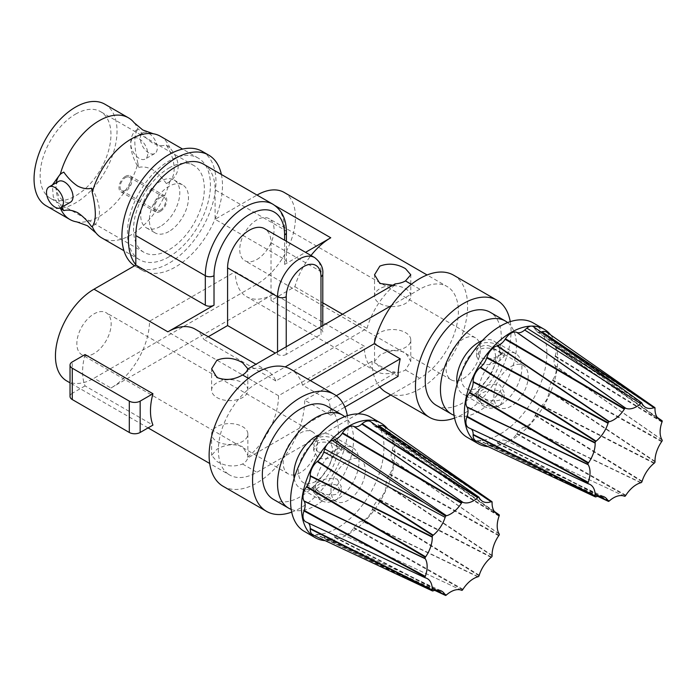 <?xml version="1.0" encoding="UTF-8"?>
<svg xmlns="http://www.w3.org/2000/svg" width="697" height="697" viewBox="0 0 697 697"><rect width="100%" height="100%" fill="white"/><g stroke="black" fill="none" stroke-linecap="round" stroke-linejoin="round"><path stroke-width="0.52" stroke-dasharray="3.48 2.61" d="M137.91 163.307C133.798 145.525 133.798 134.164 137.91 129.206L138.511 128.98A30.72 17.739 60 0 0 137.074 129.668A30.72 17.739 60 0 0 138.511 167.489L137.91 163.307A58.67 33.874 -60 0 1 99.14 216.549A58.67 33.874 -60 0 1 76.87 221.916M134.146 122.716A58.67 33.874 -60 0 1 137.91 129.206L138.511 128.98C142.702 134.922 147.337 139.583 152.434 142.963C157.557 145.473 162.192 146.17 166.348 145.054A30.72 17.739 60 0 1 167.794 182.875A30.72 17.739 60 0 1 166.348 183.564C162.157 177.613 157.522 172.952 152.434 169.58C147.328 167.071 142.685 166.374 138.511 167.489M104.872 104.201A58.67 33.874 -60 0 1 113.872 151.223A58.67 33.874 -60 0 1 75.537 202.923A58.67 33.874 -60 0 1 46.202 205.824M139.243 138.869A11.98 6.918 60 0 1 147.067 149.428A11.98 6.918 60 0 1 145.229 159.029A11.98 6.918 60 0 1 139.243 158.437A11.98 6.918 60 0 1 131.411 147.877A11.98 6.918 60 0 1 133.249 138.276A11.98 6.918 60 0 1 139.243 138.869M75.537 114.134A50.071 28.908 -60 0 1 100.577 111.651A50.071 28.908 -60 0 1 108.253 151.772A50.071 28.908 -60 0 1 75.537 195.901A50.071 28.908 -60 0 1 50.506 198.375A50.071 28.908 -60 0 1 42.831 158.254A50.071 28.908 -60 0 1 75.537 114.134M60.369 208.072L53.251 196.72L52.371 184.975M91.629 188.19A30.72 17.739 60 0 1 93.067 226.011A30.72 17.739 60 0 1 92.318 226.403M61.763 207.218A30.72 17.739 60 0 1 56.326 182.692M61.989 173.022A30.72 17.739 60 0 1 62.355 172.804A30.72 17.739 60 0 1 63.793 172.115M58.531 181.42A11.98 6.918 -120 0 0 56.692 191.022A11.98 6.918 -120 0 0 64.516 201.572A11.98 6.918 -120 0 0 70.51 202.165M166.348 145.054L169.772 147.607C180.932 161.321 180.932 172.69 169.772 181.699A58.67 33.874 -60 0 1 131.001 234.941A58.67 33.874 -60 0 1 101.666 237.851M169.772 181.699L166.348 183.564M148.801 152.922A11.98 6.918 60 0 1 140.968 142.362A11.98 6.918 60 0 1 142.807 132.761A11.98 6.918 60 0 1 148.801 133.354A11.98 6.918 60 0 1 156.625 143.913A11.98 6.918 60 0 1 154.786 153.514A11.98 6.918 60 0 1 148.801 152.922M160.336 136.229A58.67 33.874 -60 0 1 169.772 147.607M168.944 168.055A50.071 28.908 -60 0 1 193.975 165.581A50.071 28.908 -60 0 1 201.651 205.702A50.071 28.908 -60 0 1 168.944 249.822A50.071 28.908 -60 0 1 143.904 252.305A50.071 28.908 -60 0 1 136.229 212.184A50.071 28.908 -60 0 1 168.944 168.055M168.944 256.844A58.67 33.874 -60 0 1 139.6 259.754A58.67 33.874 -60 0 1 130.609 212.733A58.67 33.874 -60 0 1 168.944 161.033A58.67 33.874 -60 0 1 198.279 158.132A58.67 33.874 -60 0 1 207.27 205.145A58.67 33.874 -60 0 1 168.944 256.844M168.944 231.517A27.645 15.961 -60 0 1 155.117 232.885A27.645 15.961 -60 0 1 150.883 210.729A27.645 15.961 -60 0 1 168.944 186.369A27.645 15.961 -60 0 1 182.762 185.001A27.645 15.961 -60 0 1 187.005 207.148A27.645 15.961 -60 0 1 168.944 231.517M202.191 151.345A66.503 38.396 -60 0 1 212.385 204.639A66.503 38.396 -60 0 1 168.944 263.239A66.503 38.396 -60 0 1 135.688 266.533A66.503 38.396 -60 0 1 134.512 265.81M160.249 226.499A27.645 15.961 -60 0 1 146.431 227.867A27.645 15.961 -60 0 1 142.188 205.711A27.645 15.961 -60 0 1 160.249 181.351A27.645 15.961 -60 0 1 174.076 179.983A27.645 15.961 -60 0 1 178.31 202.139A27.645 15.961 -60 0 1 160.249 226.499M221.376 174.477A66.503 38.396 -60 0 1 175.452 267.003A66.503 38.396 -60 0 1 142.205 270.297A66.503 38.396 -60 0 1 135.819 264.799M160.249 211.452A9.218 5.323 -60 0 1 155.64 211.905A9.218 5.323 -60 0 1 154.229 204.517A9.218 5.323 -60 0 1 160.249 196.397A9.218 5.323 -60 0 1 164.858 195.944A9.218 5.323 -60 0 1 166.269 203.324A9.218 5.323 -60 0 1 160.249 211.452M125.495 176.332A9.218 5.323 -60 0 1 130.104 175.879A9.218 5.323 -60 0 1 131.515 183.259A9.218 5.323 -60 0 1 125.495 191.387A9.218 5.323 -60 0 1 120.895 191.841A9.218 5.323 -60 0 1 119.475 184.452A9.218 5.323 -60 0 1 125.495 176.332M125.495 177.587A7.676 4.435 -60 0 1 129.337 177.212A7.676 4.435 -60 0 1 130.513 183.363A7.676 4.435 -60 0 1 125.495 190.133A7.676 4.435 -60 0 1 121.661 190.508A7.676 4.435 -60 0 1 120.485 184.356A7.676 4.435 -60 0 1 125.495 177.587M160.249 210.198A7.676 4.435 120 0 0 165.267 203.428A7.676 4.435 120 0 0 164.091 197.277A7.676 4.435 120 0 0 160.249 197.652A7.676 4.435 120 0 0 155.231 204.421A7.676 4.435 120 0 0 156.416 210.572A7.676 4.435 120 0 0 160.249 210.198M546.701 332.164A12.285 7.092 -60 0 1 548.948 337.862L548.94 338.35A12.285 7.092 120 0 0 551.188 344.048A12.285 7.092 120 0 0 552.39 344.623L552.721 344.719A12.285 7.092 -60 0 1 553.923 345.303A12.285 7.092 -60 0 1 555.204 355.879L555.012 356.411A12.285 7.092 120 0 0 555.012 365.594L555.204 365.908A12.285 7.092 -60 0 1 552.721 379.935L552.39 380.414A12.285 7.092 120 0 0 548.94 390.677L548.948 391.148A12.285 7.092 -60 0 1 541.97 405.271L541.569 405.602A12.285 7.092 120 0 0 535.357 414.915L535.183 415.447A12.285 7.092 -60 0 1 527.263 425.937A12.285 7.092 -60 0 1 525.102 426.869L524.702 426.982A12.285 7.092 120 0 0 522.55 427.914A12.285 7.092 120 0 0 516.956 433.499L516.643 433.987A12.285 7.092 -60 0 1 505.456 440.452L505.133 440.321A12.285 7.092 120 0 0 499.54 441.201A12.285 7.092 120 0 0 497.388 442.752L496.987 443.109A12.285 7.092 -60 0 1 488.998 445.435A12.285 7.092 -60 0 1 486.907 443.318L486.733 442.978A12.285 7.092 120 0 0 484.642 440.87A12.285 7.092 120 0 0 480.521 440.844L480.12 440.983A12.285 7.092 -60 0 1 475.999 440.966M533.318 326.64A9.218 5.323 -60 0 1 534.433 327.965L535.357 329.794A12.285 7.092 120 0 0 536.838 331.563A12.285 7.092 120 0 0 541.107 332.077M471.233 428.977A12.285 7.092 120 0 0 470.301 428.376A12.285 7.092 120 0 0 469.708 428.15L469.377 428.054A12.285 7.092 -60 0 1 468.776 427.827M550.595 334.874A66.041 38.135 -60 0 1 551.919 388.882A66.041 38.135 -60 0 1 511.049 440.312A66.041 38.135 -60 0 1 488.013 446.594M533.205 322.92A66.041 38.135 -60 0 1 543.329 375.849A66.041 38.135 -60 0 1 500.185 434.039A66.041 38.135 -60 0 1 467.164 437.315M500.185 355.034A30.72 17.739 -60 0 1 515.545 353.518A30.72 17.739 -60 0 1 520.25 378.131A30.72 17.739 -60 0 1 500.185 405.201A30.72 17.739 -60 0 1 484.824 406.726A30.72 17.739 -60 0 1 480.12 382.104A30.72 17.739 -60 0 1 500.185 355.034C493.65 358.999 487.133 359.887 480.634 357.718L476.591 350.696L480.634 343.752C487.177 341.504 493.685 342.401 500.185 346.435L504.236 350.696L500.185 355.034M500.185 405.201L504.236 398.257L500.185 391.235C493.659 389.065 487.142 389.963 480.634 393.91L476.591 398.257L480.634 402.517C487.142 406.551 493.659 407.449 500.185 405.201M482.237 340.702A30.72 17.739 -60 0 1 493.824 340.972A30.72 17.739 -60 0 1 498.529 365.594A30.72 17.739 -60 0 1 478.464 392.664A30.72 17.739 -60 0 1 463.104 394.18A30.72 17.739 -60 0 1 457.075 384.282M480.634 396.401L476.591 392.611L480.634 388.647C487.168 384.448 493.685 383.272 500.185 385.119L504.236 392.611L500.185 399.93C493.65 401.96 487.133 400.784 480.634 396.401M480.634 363.834C487.142 365.672 493.659 364.496 500.185 360.305L504.236 356.341L500.185 352.543C493.668 348.169 487.151 346.993 480.634 349.014L476.591 356.341L480.634 363.834M507.625 322.589A53.756 31.034 -60 0 1 512.896 366.282A53.756 31.034 -60 0 1 478.464 411.474A53.756 31.034 -60 0 1 454.078 415.325M478.464 387.393A24.264 14.01 120 0 0 494.321 366.003A24.264 14.01 120 0 0 490.601 346.566A24.264 14.01 120 0 0 478.464 347.768A24.264 14.01 120 0 0 462.608 369.149A24.264 14.01 120 0 0 466.328 388.595A24.264 14.01 120 0 0 478.464 387.393M511.049 366.578A24.264 14.01 -60 0 1 523.177 365.376A24.264 14.01 -60 0 1 526.897 384.822A24.264 14.01 -60 0 1 511.049 406.203A24.264 14.01 -60 0 1 498.913 407.405A24.264 14.01 -60 0 1 495.192 387.959A24.264 14.01 -60 0 1 511.049 366.578M436.383 405.358A53.756 31.034 120 0 0 463.261 402.692A53.756 31.034 120 0 0 498.381 355.322A53.756 31.034 120 0 0 490.139 312.247M510.248 321.648A67.583 39.015 -60 0 1 463.261 413.974A67.583 39.015 -60 0 1 454.583 418.069M310.374 380.606L302.559 385.11L328.627 400.156A67.583 39.015 -60 0 1 330.761 415.229L304.694 400.183L372.032 361.307L398.1 376.354M372.032 361.307A67.583 39.015 120 0 0 379.769 386.94M386.025 392.245A67.583 39.015 120 0 0 391.583 394.537L419.821 378.236A54.523 31.478 -60 0 0 455.437 330.186A54.523 31.478 -60 0 0 447.082 286.502L427.113 274.975M453.608 275.193A67.583 39.015 -60 0 1 463.967 329.35A67.583 39.015 -60 0 1 419.821 388.9A67.583 39.015 -60 0 1 391.583 394.537L390.79 394.999M411.343 284.306L419.821 289.203A54.523 31.478 -60 0 1 447.082 286.502M419.821 289.203L391.583 305.495M330.761 415.229L344.867 407.092M328.627 400.156L336.294 395.739M302.559 385.11A67.583 39.015 120 0 0 290.701 369.244M358.075 413.879L285.143 455.995A67.583 39.015 120 0 0 304.694 400.183M248.437 378.358L256.914 383.254L285.143 366.953M395.129 372.93L395.129 372.024C389.274 371.484 384.178 369.95 379.848 367.432L374.542 361.316L379.848 355.165C388.395 350.277 396.942 349.432 405.48 352.63L410.786 361.316L405.48 369.959A18.122 10.464 180 0 1 395.129 372.93L247.714 458.034A18.122 10.464 180 0 1 242.573 464.019C234.018 467.251 225.471 466.406 216.941 461.484L211.635 455.368L216.941 449.216C225.488 444.329 234.035 443.484 242.573 446.69L247.879 455.368L247.714 458.034M272.997 204.282A56.056 32.367 -60 0 1 284.603 229.949L284.603 259.415L215.094 219.285L256.914 195.143A54.523 31.478 -60 0 1 257.036 195.073M284.176 192.442A54.523 31.478 -60 0 1 292.531 236.135A54.523 31.478 -60 0 1 256.914 284.184L93.999 378.236A54.523 31.478 120 0 1 66.738 380.937M223.118 486.297A67.583 39.015 120 0 0 256.914 482.951A67.583 39.015 120 0 0 285.143 455.995L256.914 472.296A54.523 31.478 120 0 1 229.644 474.988L209.684 463.47M291.677 512.121A67.583 39.015 120 0 0 300.355 508.035A67.583 39.015 120 0 0 347.341 415.7M85.069 354.555A54.523 31.478 120 0 0 85.069 385.903L152.948 425.092M256.914 383.254A54.523 31.478 120 0 0 221.289 431.304A54.523 31.478 120 0 0 229.644 474.988M342.558 314.242L366.997 328.348L275.846 380.971A54.523 31.478 120 0 0 267.23 370.769A54.523 31.478 120 0 0 247.714 369.907L247.714 369.001M395.129 283.888L395.129 284.794L392.847 285.212M366.997 328.348A54.523 31.478 -60 0 1 395.129 284.794M247.879 390.154A18.122 10.464 0 0 0 242.573 382.749A18.122 10.464 0 0 0 222.822 380.484A18.122 10.464 0 0 0 211.635 390.154A18.122 10.464 0 0 0 216.941 397.551A18.122 10.464 0 0 0 236.692 399.817A18.122 10.464 0 0 0 247.879 390.154L247.714 369.907M379.848 303.5A18.122 10.464 0 0 0 399.599 305.765A18.122 10.464 0 0 0 410.786 296.094A18.122 10.464 0 0 0 405.48 288.697A18.122 10.464 0 0 0 385.729 286.432A18.122 10.464 0 0 0 374.542 296.094A18.122 10.464 0 0 0 379.848 303.5M284.603 259.415A6.142 3.546 180 0 1 286.406 261.924A6.142 3.546 180 0 1 284.603 264.433L305.547 252.34M395.129 372.024A54.523 31.478 -60 0 1 375.613 371.161A54.523 31.478 -60 0 1 364.322 346.2L235.298 271.708L149.498 321.239A54.523 31.478 120 0 1 110.945 388.02L93.999 378.236M110.945 388.02L273.851 293.968A54.523 31.478 -60 0 1 246.59 296.669A54.523 31.478 -60 0 1 235.298 271.708M379.848 347.385A18.122 10.464 0 0 0 399.599 349.659A18.122 10.464 0 0 0 410.786 339.988A18.122 10.464 0 0 0 405.48 332.591A18.122 10.464 0 0 0 385.729 330.326A18.122 10.464 0 0 0 374.542 339.988A18.122 10.464 0 0 0 379.848 347.385M203.489 164.152A56.056 32.367 -60 0 1 215.094 189.819L215.094 219.285M93.999 353.536A24.264 14.01 -60 0 1 81.871 354.738A24.264 14.01 -60 0 1 78.151 335.292A24.264 14.01 -60 0 1 93.999 313.903A24.264 14.01 -60 0 1 106.136 312.7A24.264 14.01 -60 0 1 109.856 332.147A24.264 14.01 -60 0 1 93.999 353.536M256.914 259.476A24.264 14.01 120 0 0 272.762 238.095A24.264 14.01 120 0 0 269.042 218.649A24.264 14.01 120 0 0 256.914 219.851A24.264 14.01 120 0 0 241.057 241.232A24.264 14.01 120 0 0 244.778 260.678A24.264 14.01 120 0 0 256.914 259.476M314.626 257.576A30.72 17.739 -60 0 1 320.986 271.638L320.986 329.332L271.028 300.485L294.883 286.711A54.523 31.478 -60 0 1 311.001 255.485M294.883 286.711L322.789 302.82M216.941 441.445A18.122 10.464 0 0 0 236.692 443.71A18.122 10.464 0 0 0 247.879 434.039A18.122 10.464 0 0 0 242.573 426.642A18.122 10.464 0 0 0 222.822 424.377A18.122 10.464 0 0 0 211.635 434.039A18.122 10.464 0 0 0 216.941 441.445M247.714 457.127A54.523 31.478 120 0 0 278.521 395.73L364.322 346.2M273.477 499.409A53.756 31.034 120 0 0 300.355 496.743A53.756 31.034 120 0 0 335.466 449.373A53.756 31.034 120 0 0 327.233 406.299M278.521 395.73L149.498 321.239M70.031 396.419A7.676 4.435 180 0 1 72.279 393.282L72.279 361.935M85.069 385.903L72.279 393.282M275.846 380.971L203.733 339.343L208.264 336.729M195.116 329.141A54.523 31.478 -60 0 1 203.733 339.343M286.232 346.757L286.232 354.407L320.986 334.342L320.986 326.693M286.232 354.407A6.142 3.546 180 0 1 277.545 354.407L275.263 353.091M320.986 329.332A6.142 3.546 180 0 1 322.789 331.842A6.142 3.546 180 0 1 320.986 334.342M271.028 300.485L271.028 242.8A30.72 17.739 120 0 0 264.668 228.738M300.355 472.671A24.264 14.01 -60 0 1 288.218 473.873A24.264 14.01 -60 0 1 284.498 454.427A24.264 14.01 -60 0 1 300.355 433.037A24.264 14.01 -60 0 1 312.483 431.835A24.264 14.01 -60 0 1 316.203 451.281A24.264 14.01 -60 0 1 300.355 472.671M463.261 378.61A24.264 14.01 120 0 0 479.109 357.23A24.264 14.01 120 0 0 475.389 337.784A24.264 14.01 120 0 0 463.261 338.986A24.264 14.01 120 0 0 447.404 360.366A24.264 14.01 120 0 0 451.125 379.813A24.264 14.01 120 0 0 463.261 378.61M291.172 509.385A53.756 31.034 120 0 0 315.558 505.525A53.756 31.034 120 0 0 349.99 460.334A53.756 31.034 120 0 0 344.719 416.64M294.169 478.334A30.72 17.739 120 0 0 300.198 488.231A30.72 17.739 120 0 0 315.558 486.715A30.72 17.739 120 0 0 335.623 459.645A30.72 17.739 120 0 0 330.918 435.033A30.72 17.739 120 0 0 319.331 434.754M317.727 451.778L313.676 444.747L317.727 437.803C324.262 435.555 330.779 436.453 337.278 440.487L341.33 444.747L337.278 449.095A30.72 17.739 120 0 0 317.213 476.164A30.72 17.739 120 0 0 321.918 500.777A30.72 17.739 120 0 0 337.278 499.252A30.72 17.739 120 0 0 357.343 472.183A30.72 17.739 120 0 0 352.638 447.57A30.72 17.739 120 0 0 337.278 449.095C330.744 453.05 324.227 453.947 317.727 451.778M317.727 487.97L313.676 492.309L317.727 496.569C324.236 500.612 330.753 501.5 337.278 499.252L341.33 492.309L337.278 485.286C330.753 483.117 324.236 484.014 317.727 487.97M304.258 531.367A66.041 38.135 120 0 0 337.278 528.099A66.041 38.135 120 0 0 380.423 469.9A66.041 38.135 120 0 0 370.299 416.98M317.727 443.074L313.676 450.393L317.727 457.885C324.236 459.724 330.753 458.548 337.278 454.357L341.33 450.393L337.278 446.603C330.761 442.22 324.244 441.044 317.727 443.074M337.278 479.17L341.33 486.663L337.278 493.99C330.744 496.011 324.227 494.835 317.727 490.461L313.676 486.663L317.727 482.699C324.262 478.499 330.779 477.323 337.278 479.17M325.107 540.654A66.041 38.135 120 0 0 348.134 534.364A66.041 38.135 120 0 0 389.013 482.934A66.041 38.135 120 0 0 387.68 428.925M315.558 441.82A24.264 14.01 -60 0 1 327.686 440.617A24.264 14.01 -60 0 1 331.406 460.064A24.264 14.01 -60 0 1 315.558 481.444A24.264 14.01 -60 0 1 303.422 482.646A24.264 14.01 -60 0 1 299.701 463.2A24.264 14.01 -60 0 1 315.558 441.82M348.134 460.63A24.264 14.01 -60 0 1 360.271 459.428A24.264 14.01 -60 0 1 363.991 478.874A24.264 14.01 -60 0 1 348.134 500.254A24.264 14.01 -60 0 1 336.006 501.457A24.264 14.01 -60 0 1 332.286 482.01A24.264 14.01 -60 0 1 348.134 460.63M377.338 426.311A12.285 7.092 -60 0 1 373.932 425.614A12.285 7.092 -60 0 1 372.451 423.854L372.276 423.515A12.285 7.092 120 0 0 370.795 421.746M313.084 535.017A12.285 7.092 120 0 0 317.213 535.043L317.614 534.904A12.285 7.092 -60 0 1 321.735 534.921A12.285 7.092 -60 0 1 323.826 537.038L324 537.37A12.285 7.092 120 0 0 326.091 539.487A12.285 7.092 120 0 0 331.92 538.72A12.285 7.092 120 0 0 334.081 537.16L334.482 536.812A12.285 7.092 -60 0 1 336.634 535.252A12.285 7.092 -60 0 1 342.227 534.372L342.541 534.503A12.285 7.092 120 0 0 353.727 528.047L354.05 527.551A12.285 7.092 -60 0 1 359.643 521.966A12.285 7.092 -60 0 1 361.795 521.034L362.196 520.92A12.285 7.092 120 0 0 372.276 509.498L372.451 508.967A12.285 7.092 -60 0 1 378.663 499.653L379.063 499.331A12.285 7.092 120 0 0 386.042 485.199L386.033 484.729A12.285 7.092 -60 0 1 389.475 474.474L389.806 473.995A12.285 7.092 120 0 0 392.298 459.959L392.106 459.645A12.285 7.092 -60 0 1 392.106 450.471L392.298 449.931A12.285 7.092 120 0 0 391.008 439.354A12.285 7.092 120 0 0 389.806 438.779L389.475 438.674A12.285 7.092 -60 0 1 388.273 438.099A12.285 7.092 -60 0 1 386.033 432.401L386.042 431.913A12.285 7.092 120 0 0 383.794 426.215M305.87 521.887A12.285 7.092 120 0 0 306.462 522.105L306.793 522.21A12.285 7.092 -60 0 1 307.394 522.428A12.285 7.092 -60 0 1 308.318 523.029M657.454 417.686L552.39 344.623M657.254 417.416L552.721 344.719M662.15 421.598L555.204 355.879M655.006 408.547L548.94 338.35M661.958 422.138L555.012 356.411M655.014 408.059L548.948 337.862M661.958 439.737L555.012 365.594M662.15 440.051L555.204 365.908M609.448 500.812L497.388 442.752M642.12 481.174L535.357 414.915M641.946 481.705L535.183 415.447M641.118 482.646L525.102 426.869M625.854 495.253L516.956 433.499M655.006 461.353L548.94 390.677M655.014 461.832L548.948 391.148M597.895 496.255L486.907 443.318M598.279 496.186L486.733 442.978M624.303 496.151L505.133 440.321M609.039 501.16L496.987 443.109M596.127 496.752L480.521 440.844M595.726 496.891L480.12 440.983M654.03 463.322L541.569 405.602M588.547 483.866L469.708 428.15M588.216 483.77L469.377 428.054M640.717 482.76L524.702 426.982M642.12 403.607L535.357 329.794M661.95 441.201L552.721 379.935M661.619 441.68L552.39 380.414M654.439 462.991L541.97 405.271M621.68 388.281L534.433 327.965M624.617 496.273L505.456 440.452M625.54 495.741L516.643 433.987M405.48 369.959L419.821 378.236M273.851 293.968L256.914 284.184M275.036 205.606L256.914 195.143M242.573 464.019L256.914 472.296M286.406 232.45A6.142 3.546 180 0 0 284.603 229.949L215.094 189.819M284.603 264.433L284.603 240.247M271.028 242.8L320.986 271.638A6.142 3.546 180 0 1 322.789 274.148M277.545 354.407L277.545 351.776M425.64 577.926L306.793 522.21M461.397 590.202L342.227 534.372M479.214 497.667L372.451 423.854M425.309 577.822L306.462 522.105M432.811 590.943L317.213 535.043M492.108 502.119L386.042 431.913M492.091 502.598L386.033 432.401M479.039 497.327L372.276 423.515M499.244 534.102L392.298 459.959M499.035 535.261L389.806 473.995M446.533 594.863L334.482 536.812M461.71 590.333L342.541 534.503M492.091 555.413L386.033 484.729M492.108 555.884L386.042 485.199M446.132 595.221L334.081 537.16M434.98 590.315L324 537.37M435.364 590.237L323.826 537.038M477.811 576.811L361.795 521.034M479.214 575.225L372.451 508.967M479.039 575.757L372.276 509.498M499.244 515.649L392.298 449.931M499.052 516.189L392.106 450.471M494.347 511.467L389.806 438.779M491.124 557.373L378.663 499.653M498.703 535.74L389.475 474.474M433.22 590.803L317.614 534.904M478.212 576.698L362.196 520.92M491.533 557.042L379.063 499.331M499.052 533.789L392.106 459.645M494.548 511.746L389.475 438.674M462.634 589.801L353.727 528.047M462.947 589.305L354.05 527.551M138.067 129.093L137.074 129.668M61.362 173.379L62.355 172.804M142.807 132.761L133.249 138.276M168.787 182.3L167.794 182.875M154.786 153.514L145.229 159.029M193.975 165.581L100.577 111.651M143.904 252.305L50.506 198.375M92.074 226.586L93.067 226.011M139.6 259.754L123.944 250.711M198.279 158.132L182.623 149.088M146.431 227.867L155.117 232.885M174.076 179.983L182.762 185.001M142.205 270.297L135.688 266.533M130.104 175.879L164.858 195.944M120.895 191.841L155.64 211.905M164.091 197.277L129.337 177.212M156.416 210.572L121.661 190.508M657.21 417.355L553.923 345.303M551.188 344.048L659.31 419.481M536.838 331.563L644.96 406.987M484.642 440.87L604.029 496.787M597.625 496.316L488.998 445.435M470.301 428.376L589.688 484.302M515.545 353.518L493.824 340.972M484.824 406.726L463.104 394.18M476.591 398.257L476.591 392.611M504.236 398.257L504.236 392.611M504.236 356.341L504.236 350.696M476.591 356.341L476.591 350.696M523.177 365.376L490.601 346.566M498.913 407.405L466.328 388.595M148.086 427.897L70.031 382.836M410.786 296.094L410.786 274.775M374.542 296.094L374.542 274.775M375.613 371.161L246.59 296.669M410.786 339.988L410.786 361.316M374.542 339.988L374.542 361.316M247.879 434.039L247.879 455.368M211.635 434.039L211.635 455.368M211.635 390.154L211.635 368.826M267.23 370.769L255.938 364.252M286.406 261.924L286.406 241.284M288.218 473.873L81.871 354.738M475.389 337.784L269.042 218.649M451.125 379.813L244.778 260.678M312.483 431.835L106.136 312.7M322.789 325.656L322.789 331.842M321.918 500.777L300.198 488.231M352.638 447.57L330.918 435.033M313.676 450.393L313.676 444.747M341.33 492.309L341.33 486.663M313.676 492.309L313.676 486.663M341.33 450.393L341.33 444.747M360.271 459.428L327.686 440.617M336.006 501.457L303.422 482.646M307.394 522.428L426.782 578.353M373.932 425.614L482.054 501.047M494.304 511.406L391.008 439.354M434.719 590.368L326.091 539.487M388.273 438.099L496.403 513.532M321.735 534.921L441.123 590.847"/><path stroke-width="1.05" d="M123.944 250.711L101.666 237.851A58.67 33.874 -60 0 1 96.003 232.964L87.43 225.723L76.87 221.916A58.67 33.874 -60 0 1 69.805 219.45L46.202 205.824A58.67 33.874 -60 0 1 37.211 158.811A58.67 33.874 -60 0 1 75.537 107.111A58.67 33.874 -60 0 1 104.872 104.201L128.475 117.828A58.67 33.874 -60 0 1 134.146 122.716L142.719 129.956L153.27 133.763A58.67 33.874 -60 0 1 160.336 136.229L182.623 149.088M52.371 184.975L60.369 173.98A58.67 33.874 -60 0 1 99.14 120.738A58.67 33.874 -60 0 1 128.475 117.828M69.805 219.45A58.67 33.874 -60 0 1 60.369 208.072L63.793 210.625A30.72 17.739 60 0 1 61.763 207.218M92.318 226.403A30.72 17.739 60 0 1 91.629 226.699C87.465 220.775 82.821 216.114 77.716 212.716C72.61 210.215 67.975 209.518 63.793 210.625M60.369 173.98L63.793 172.115C67.966 178.049 72.61 182.71 77.716 186.099C82.821 188.608 87.456 189.305 91.629 188.19L92.231 192.372A58.67 33.874 -60 0 1 131.001 139.13A58.67 33.874 -60 0 1 153.27 133.763M56.326 182.692A30.72 17.739 60 0 1 61.989 173.022M60.953 207.689L70.51 202.165A11.98 6.918 -120 0 0 72.349 192.572A11.98 6.918 -120 0 0 64.516 182.013A11.98 6.918 -120 0 0 58.531 181.42L48.973 186.935A11.98 6.918 60 0 1 54.967 187.528A11.98 6.918 60 0 1 62.791 198.087A11.98 6.918 60 0 1 60.953 207.689A11.98 6.918 60 0 1 54.967 207.096A11.98 6.918 60 0 1 47.135 196.537A11.98 6.918 60 0 1 48.973 186.935M92.231 192.372C96.352 210.154 96.352 221.515 92.231 226.473L91.629 226.699L92.231 226.473A58.67 33.874 -60 0 0 96.003 232.964M134.512 265.81A66.503 38.396 -60 0 1 125.826 212.158A66.503 38.396 -60 0 1 168.944 154.638A66.503 38.396 -60 0 1 202.191 151.345L208.708 155.109A66.503 38.396 -60 0 1 221.376 174.477M135.819 264.799A66.503 38.396 -60 0 1 134.216 210.416A66.503 38.396 -60 0 1 175.452 158.402A66.503 38.396 -60 0 1 208.708 155.109M661.619 420.587L661.95 420.683A1.011 0.584 -60 0 1 662.15 421.598L661.958 422.138A23.567 13.609 120 0 0 661.958 439.737L662.15 440.051A1.011 0.584 -60 0 1 661.95 441.201L661.619 441.68A23.567 13.609 120 0 0 655.006 461.353L655.014 461.832A1.011 0.584 -60 0 1 654.439 462.991L654.03 463.322A23.567 13.609 120 0 0 642.12 481.174L641.946 481.705A1.011 0.584 -60 0 1 641.118 482.646L640.717 482.76A23.567 13.609 120 0 0 636.588 484.546A23.567 13.609 120 0 0 625.854 495.253L625.54 495.741A1.011 0.584 -60 0 1 624.617 496.273L624.303 496.151A23.567 13.609 120 0 0 613.578 497.824A23.567 13.609 120 0 0 609.448 500.812L609.039 501.16A1.011 0.584 -60 0 1 608.211 501.178L608.045 500.847A23.567 13.609 120 0 0 604.029 496.787A23.567 13.609 120 0 0 596.127 496.752L595.726 496.891A1.011 0.584 -60 0 1 595.151 496.395L595.16 495.907A23.567 13.609 120 0 0 589.688 484.302A23.567 13.609 120 0 0 588.547 483.866L588.216 483.77A1.011 0.584 -60 0 1 588.007 482.855L588.198 482.315A23.567 13.609 120 0 0 588.198 464.716L588.007 464.402A1.011 0.584 -60 0 1 588.216 463.252L588.547 462.773A23.567 13.609 120 0 0 595.16 443.1L595.151 442.621A1.011 0.584 -60 0 1 595.726 441.462L596.127 441.131A23.567 13.609 120 0 0 608.045 423.279L608.211 422.748A1.011 0.584 -60 0 1 609.039 421.807L609.448 421.694A23.567 13.609 120 0 0 624.303 409.2L624.617 408.712A1.011 0.584 -60 0 1 625.54 408.181L625.854 408.303A23.567 13.609 120 0 0 640.717 403.641L641.702 402.779L642.12 403.607A23.567 13.609 120 0 0 644.96 406.987A23.567 13.609 120 0 0 654.03 407.701L654.439 407.562A1.011 0.584 -60 0 1 655.014 408.059L655.006 408.547A23.567 13.609 120 0 0 659.31 419.481A23.567 13.609 120 0 0 661.619 420.587L657.454 417.686M531.872 326.1A9.218 5.323 -60 0 1 533.318 326.64L621.68 388.281L526.88 328.13A9.218 5.323 -60 0 1 530.739 326.126L531.872 326.1A66.041 38.135 -60 0 1 544.069 329.193A66.041 38.135 -60 0 1 550.595 334.874M541.107 332.077A12.285 7.092 120 0 0 541.569 331.929L541.97 331.789A12.285 7.092 -60 0 1 546.701 332.164L654.832 407.597M595.386 496.891L475.999 440.966A12.285 7.092 -60 0 1 473.141 434.911L473.15 434.431A12.285 7.092 120 0 0 471.233 428.977M588.163 483.753L468.776 427.827A12.285 7.092 -60 0 1 466.885 416.902L467.077 416.362A12.285 7.092 120 0 0 467.077 407.187L466.885 406.874A12.285 7.092 -60 0 1 469.377 392.838L469.708 392.359A12.285 7.092 120 0 0 473.15 382.104L473.141 381.634A12.285 7.092 -60 0 1 480.12 367.502L480.521 367.171A12.285 7.092 120 0 0 486.733 357.866L486.907 357.334A12.285 7.092 -60 0 1 496.987 345.904L497.388 345.79A12.285 7.092 120 0 0 505.133 339.282L505.456 338.786A12.285 7.092 -60 0 1 511.049 333.201A12.285 7.092 -60 0 1 516.643 332.33L516.956 332.452A12.285 7.092 120 0 0 524.702 330.021L526.88 328.13M488.013 446.594A66.041 38.135 -60 0 1 478.02 443.588A66.041 38.135 -60 0 1 467.896 390.66A66.041 38.135 -60 0 1 511.049 332.46A66.041 38.135 -60 0 1 530.739 326.126M641.702 402.779L621.68 388.281M478.02 443.588L467.164 437.315A66.041 38.135 -60 0 1 457.04 384.395A66.041 38.135 -60 0 1 500.185 326.196A66.041 38.135 -60 0 1 533.205 322.92L544.069 329.193M457.075 384.282A30.72 17.739 -60 0 1 478.464 342.497A30.72 17.739 -60 0 1 482.237 340.702M454.078 415.325A53.756 31.034 -60 0 1 451.586 414.131A53.756 31.034 -60 0 1 443.344 371.057A53.756 31.034 -60 0 1 478.464 323.687A53.756 31.034 -60 0 1 505.342 321.021A53.756 31.034 -60 0 1 507.625 322.589M505.342 321.021L490.139 312.247A53.756 31.034 120 0 0 463.261 314.905A53.756 31.034 120 0 0 428.141 362.274A53.756 31.034 120 0 0 436.383 405.358L451.586 414.131M454.583 418.069A67.583 39.015 -60 0 1 429.465 417.329A67.583 39.015 -60 0 1 419.115 363.172A67.583 39.015 -60 0 1 463.261 303.622A67.583 39.015 -60 0 1 497.048 300.276A67.583 39.015 -60 0 1 510.248 321.648M310.374 380.606L374.167 343.769A67.583 39.015 -60 0 1 391.583 305.495A67.583 39.015 -60 0 1 419.821 278.539A67.583 39.015 -60 0 1 453.608 275.193L497.048 300.276M374.167 343.769L400.226 358.824A67.583 39.015 -60 0 0 398.1 376.354L344.867 407.092M379.769 386.94A67.583 39.015 120 0 0 386.025 392.245L429.465 417.329M336.294 395.739L400.226 358.824M347.341 415.7A67.583 39.015 120 0 0 334.142 394.328L290.701 369.244A67.583 39.015 120 0 0 285.143 366.953L391.583 305.495M390.79 394.999L358.075 413.879M247.879 368.826L242.573 362.71C234.044 357.788 225.506 356.942 216.941 360.175L211.635 368.826L216.941 377.504C225.488 380.701 234.026 379.865 242.573 374.977A18.122 10.464 180 0 0 247.714 369.001L395.129 283.888A18.122 10.464 180 0 0 405.48 280.926L411.343 284.306M392.847 285.212L379.848 283.452L374.542 274.775L379.848 266.123C388.412 262.891 396.95 263.727 405.48 268.659L410.786 274.775L405.48 280.926M257.036 195.073A54.523 31.478 -60 0 1 284.176 192.442L427.113 274.975M334.142 394.328A67.583 39.015 120 0 0 300.355 397.673A67.583 39.015 120 0 0 256.2 457.223A67.583 39.015 120 0 0 266.559 511.38A67.583 39.015 120 0 0 291.677 512.121M285.143 366.953A67.583 39.015 120 0 0 256.914 372.59A67.583 39.015 120 0 0 212.759 432.149A67.583 39.015 120 0 0 223.118 486.297L266.559 511.38M152.948 393.744L140.158 401.123L140.158 432.471L152.948 425.092A54.523 31.478 -60 0 1 152.948 393.744L85.069 354.555L72.279 361.935A7.676 4.435 0 0 0 70.031 365.071A7.676 4.435 0 0 0 72.279 368.208L72.279 399.555L129.302 432.471L129.302 401.123L72.279 368.208M284.603 240.247L284.603 234.959A49.914 28.821 120 0 0 249.308 214.58A49.914 28.821 120 0 0 214.014 275.716L214.014 305.19L167.855 331.833L93.999 289.203A54.523 31.478 120 0 0 58.382 337.243A54.523 31.478 120 0 0 66.738 380.937L70.031 382.836M305.547 252.34L330.761 237.782L275.036 205.606M93.999 289.203L135.819 265.06L135.819 235.586A56.056 32.367 -60 0 1 160.284 179.173A56.056 32.367 -60 0 1 203.489 164.152L272.997 204.282A56.056 32.367 -60 0 0 229.792 219.302A56.056 32.367 -60 0 0 205.319 275.716L135.819 235.586M311.001 255.485A54.523 31.478 -60 0 1 330.761 237.782M322.789 302.82L342.558 314.242M344.719 416.64A53.756 31.034 120 0 0 342.436 415.081L327.233 406.299A53.756 31.034 120 0 0 300.355 408.965A53.756 31.034 120 0 0 265.235 456.335A53.756 31.034 120 0 0 273.477 499.409L288.68 508.183A53.756 31.034 120 0 0 291.172 509.385M214.014 305.19A6.142 3.546 180 0 1 205.319 305.19L135.819 265.06M129.302 401.123A7.676 4.435 0 0 0 140.158 401.123M72.279 399.555A7.676 4.435 180 0 1 70.031 396.419L70.031 365.071M140.158 432.471A7.676 4.435 180 0 1 129.302 432.471M167.855 331.833A54.523 31.478 -60 0 1 195.116 329.141L255.938 364.252M275.263 353.091L227.588 325.569L208.264 336.729M277.545 351.776L277.545 296.722A30.72 17.739 -60 0 1 290.954 265.81A30.72 17.739 -60 0 1 314.626 257.576L264.668 228.738A30.72 17.739 120 0 0 240.996 236.963A30.72 17.739 120 0 0 227.588 267.883L227.588 325.569M342.436 415.081A53.756 31.034 120 0 0 315.558 417.738A53.756 31.034 120 0 0 280.438 465.108A53.756 31.034 120 0 0 288.68 508.183M319.331 434.754A30.72 17.739 120 0 0 315.558 436.549A30.72 17.739 120 0 0 294.169 478.334M387.68 428.925A66.041 38.135 120 0 0 381.163 423.245L370.299 416.98A66.041 38.135 120 0 0 337.278 420.247A66.041 38.135 120 0 0 294.134 478.447A66.041 38.135 120 0 0 304.258 531.367L315.114 537.64A66.041 38.135 120 0 0 325.107 540.654M381.163 423.245A66.041 38.135 120 0 0 348.134 426.52A66.041 38.135 120 0 0 328.444 442.917L327.311 444.198A66.041 38.135 120 0 0 315.114 537.64M324.75 449.025L323.826 451.917A12.285 7.092 -60 0 1 317.614 461.231L317.213 461.553A12.285 7.092 120 0 0 310.235 475.685L310.243 476.156A12.285 7.092 -60 0 1 306.793 486.41L306.462 486.898A12.285 7.092 120 0 0 303.979 500.925L304.171 501.239A12.285 7.092 -60 0 1 304.171 510.413L303.979 510.953A12.285 7.092 120 0 0 305.87 521.887L425.257 577.804A1.011 0.584 120 0 0 425.309 577.822L425.64 577.926A23.567 13.609 -60 0 1 426.782 578.353A23.567 13.609 -60 0 1 432.253 589.958L432.245 590.446A1.011 0.584 120 0 0 432.811 590.943L433.22 590.803A23.567 13.609 -60 0 1 441.123 590.847A23.567 13.609 -60 0 1 445.139 594.898L445.305 595.238A1.011 0.584 120 0 0 446.132 595.221L446.533 594.863A23.567 13.609 -60 0 1 450.671 591.884A23.567 13.609 -60 0 1 461.397 590.202L461.71 590.333A1.011 0.584 120 0 0 462.634 589.801L462.947 589.305A23.567 13.609 -60 0 1 473.681 578.597A23.567 13.609 -60 0 1 477.811 576.811L478.212 576.698A1.011 0.584 120 0 0 479.039 575.757L479.214 575.225A23.567 13.609 -60 0 1 491.124 557.373L491.533 557.042A1.011 0.584 120 0 0 492.108 555.884L492.091 555.413A23.567 13.609 -60 0 1 498.703 535.74L499.035 535.261A1.011 0.584 120 0 0 499.244 534.102L499.052 533.789A23.567 13.609 -60 0 1 499.052 516.189L499.244 515.649A1.011 0.584 120 0 0 499.035 514.734L498.703 514.639A23.567 13.609 -60 0 1 496.403 513.532A23.567 13.609 -60 0 1 492.091 502.598L492.108 502.119A1.011 0.584 120 0 0 491.533 501.613L491.124 501.753A23.567 13.609 -60 0 1 482.054 501.047A23.567 13.609 -60 0 1 479.214 497.667L479.039 497.327A1.011 0.584 120 0 0 478.212 497.344L477.811 497.693A23.567 13.609 -60 0 1 462.947 502.354L462.634 502.232A1.011 0.584 120 0 0 461.71 502.764L461.397 503.251A23.567 13.609 -60 0 1 446.533 515.745L445.557 516.024L423.881 502.485L324.75 449.025A9.218 5.323 120 0 1 327.311 444.198M478.917 497.179L370.795 421.746A12.285 7.092 120 0 0 362.196 423.724L361.795 424.081A12.285 7.092 -60 0 1 354.05 426.512L353.727 426.381A12.285 7.092 120 0 0 348.134 427.261A12.285 7.092 120 0 0 342.541 432.846L342.227 433.334A12.285 7.092 -60 0 1 334.482 439.851L332.303 440.46A9.218 5.323 120 0 0 328.444 442.917M491.916 501.648L383.794 426.215A12.285 7.092 120 0 0 379.063 425.841L378.663 425.989A12.285 7.092 -60 0 1 377.338 426.311M308.318 523.029A12.285 7.092 -60 0 1 310.243 528.483L310.235 528.971A12.285 7.092 120 0 0 313.084 535.017L432.48 590.943M445.557 516.024L445.139 517.331A23.567 13.609 -60 0 1 433.22 535.191L432.811 535.514A1.011 0.584 120 0 0 432.245 536.681L432.253 537.152A23.567 13.609 -60 0 1 425.64 556.825L425.309 557.304A1.011 0.584 120 0 0 425.1 558.454L425.292 558.776A23.567 13.609 -60 0 1 425.292 576.375L425.1 576.907A1.011 0.584 120 0 0 425.257 577.804M661.95 420.683L657.254 417.416M609.039 421.807L496.987 345.904M609.448 421.694L497.388 345.79M625.54 408.181L516.643 332.33M625.854 408.303L516.956 332.452M608.211 501.178L597.895 496.255M608.045 500.847L598.279 496.186M588.198 464.716L467.077 407.187M588.198 482.315L467.077 416.362M595.16 443.1L473.15 382.104M588.547 462.773L469.708 392.359M624.617 408.712L505.456 338.786M640.717 403.641L524.702 330.021M595.151 496.395L473.141 434.911M654.03 407.701L541.569 331.929M654.439 407.562L541.97 331.789M608.211 422.748L486.907 357.334M624.303 409.2L505.133 339.282M588.007 482.855L466.885 416.902M595.16 495.907L473.15 434.431M595.151 442.621L473.141 381.634M595.726 441.462L480.12 367.502M588.216 463.252L469.377 392.838M596.127 441.131L480.521 367.171M588.007 464.402L466.885 406.874M608.045 423.279L486.733 357.866M242.573 374.977L248.437 378.358M286.406 241.284L286.406 232.45A6.142 3.546 180 0 1 284.603 234.959M205.319 305.19L205.319 275.716A6.142 3.546 0 0 0 214.014 275.716M322.789 325.656L322.789 274.148A6.142 3.546 180 0 1 320.986 276.657A24.578 14.184 120 0 0 303.613 266.629A24.578 14.184 120 0 0 286.232 296.722L286.232 346.757M320.986 326.693L320.986 276.657M227.588 267.883L277.545 296.722A6.142 3.546 -0 0 0 286.232 296.722M423.881 502.485L332.303 440.46M432.245 536.681L310.235 475.685M432.811 535.514L317.213 461.553M432.253 589.958L310.243 528.483M491.124 501.753L378.663 425.989M477.811 497.693L361.795 424.081M478.212 497.344L362.196 423.724M425.292 558.776L304.171 501.239M425.292 576.375L304.171 510.413M425.1 576.907L303.979 510.953M432.245 590.446L310.235 528.971M425.1 558.454L303.979 500.925M491.533 501.613L379.063 425.841M462.947 502.354L354.05 426.512M462.634 502.232L353.727 426.381M425.309 557.304L306.462 486.898M445.305 595.238L434.98 590.315M445.139 594.898L435.364 590.237M499.035 514.734L494.347 511.467M433.22 535.191L317.614 461.231M432.253 537.152L310.243 476.156M425.64 556.825L306.793 486.41M498.703 514.639L494.548 511.746M446.533 515.745L334.482 439.851M445.139 517.331L323.826 451.917M461.71 502.764L342.541 432.846M461.397 503.251L342.227 433.334M662.045 420.727L657.21 417.355M608.385 501.352L597.625 496.316M209.684 463.47L148.086 427.897M286.406 232.45C286.45 219.52 281.98 210.128 272.997 204.282M322.789 274.148C323.46 267.909 320.742 262.386 314.626 257.576M499.139 514.787L494.304 511.406M445.479 595.412L434.719 590.368"/></g></svg>
